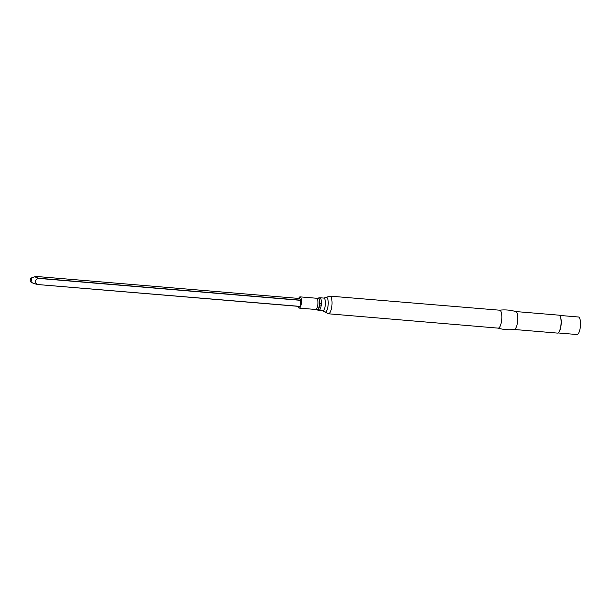 <?xml version="1.0" encoding="UTF-8"?>
<svg xmlns="http://www.w3.org/2000/svg" width="611" height="611" viewBox="0 0 611 611"><rect width="100%" height="100%" fill="white"/><g stroke="black" fill="none" stroke-linecap="round" stroke-linejoin="round"><path stroke-width="0.92" d="M298.015 306.325A5.629 1.802 -85.2 0 0 298.718 307.875A5.629 1.802 -85.2 0 0 299.153 308.097A5.629 1.802 -85.2 0 0 301.414 302.636A5.629 1.802 -85.2 0 0 300.093 296.87A5.629 1.802 -85.2 0 0 298.68 298.428M37.332 284.505L300.009 306.493L301.047 300.207L299.23 298.474L36.484 276.485L34.728 276.783L38.287 278.211L301.047 300.207M316.903 309.892A6.079 1.94 -85.2 0 0 317.025 309.968A6.079 1.94 -85.2 0 0 319.752 304.171A6.079 1.94 -85.2 0 0 318.026 297.992L317.766 298.092A5.957 1.902 -85.2 0 1 319.454 304.141A5.957 1.902 -85.2 0 1 316.781 309.83L317.025 309.968M317.919 309.823A6.408 2.047 -85.2 0 0 318.247 310.266A6.408 2.047 -85.2 0 0 318.743 310.51A6.408 2.047 -85.2 0 0 321.317 304.301A6.408 2.047 -85.2 0 0 319.813 297.748A6.408 2.047 -85.2 0 0 318.889 298.283M514.088 329.466A8.997 2.872 -85.2 0 0 514.279 329.459C508.734 330.116 503.288 329.665 497.934 328.092A8.997 2.872 -85.2 0 0 498.125 328.13A8.997 2.872 -85.2 0 0 501.738 319.4A8.997 2.872 -85.2 0 0 499.622 310.197L329.871 296.121A8.86 2.834 -85.2 0 1 331.949 305.187A8.86 2.834 -85.2 0 1 328.39 313.787L324.433 311.648A7.447 2.383 -85.2 0 0 324.586 311.809A7.447 2.383 -85.2 0 0 328.168 304.606A7.447 2.383 -85.2 0 0 325.61 297.572L329.871 296.121M514.279 329.459A8.997 2.872 -85.2 0 0 517.7 320.737A8.997 2.872 -85.2 0 0 515.776 311.572C510.422 309.998 504.976 309.548 499.439 310.205M514.179 329.474L557.4 333.094A8.997 2.872 -85.2 0 0 558.408 332.644A8.997 2.872 -85.2 0 0 561.013 324.365A8.997 2.872 -85.2 0 0 559.821 315.765A8.997 2.872 -85.2 0 0 558.897 315.161L515.684 311.541M558.5 332.552A8.791 2.811 -85.2 0 0 558.599 332.468A8.791 2.811 -85.2 0 0 561.142 324.372A8.791 2.811 -85.2 0 0 559.974 315.971A8.791 2.811 -85.2 0 0 559.897 315.872M558.026 332.942L576.914 334.523A8.791 2.811 -85.2 0 0 580.45 325.991A8.791 2.811 -85.2 0 0 578.38 316.994L559.493 315.413M30.611 281.862A1.909 0.611 -85.2 0 0 31.467 280.037A1.909 0.611 -85.2 0 0 30.932 278.097A1.909 0.611 -85.2 0 0 30.695 278.303A1.909 0.611 -85.2 0 0 30.229 280.182A1.909 0.611 -85.2 0 0 30.55 281.816A1.909 0.611 -85.2 0 0 30.611 281.862L33.605 283.496L37.294 284.398C34.193 282.122 34.529 280.113 38.302 278.379L38.287 278.211M37.233 284.489L300.054 306.394M299.153 308.097L315.627 309.471A5.629 1.802 -85.2 0 0 317.888 304.011A5.629 1.802 -85.2 0 0 316.567 298.252L300.093 296.87M318.743 310.51L322.768 310.854A6.408 2.047 -85.2 0 0 325.342 304.637A6.408 2.047 -85.2 0 0 323.838 298.084L319.813 297.748M38.302 278.379L301.063 300.375M315.627 309.471L316.781 309.83M316.567 298.252L317.766 298.092M321.355 303.72L319.813 302.972M319.614 305.363L321.256 304.874M322.768 310.854L324.433 311.648M323.838 298.084L325.61 297.572M328.39 313.787L498.125 328.13M36.515 276.478L299.23 298.474M37.294 284.505L300.009 306.493M30.932 278.097L34.728 276.783"/></g></svg>
